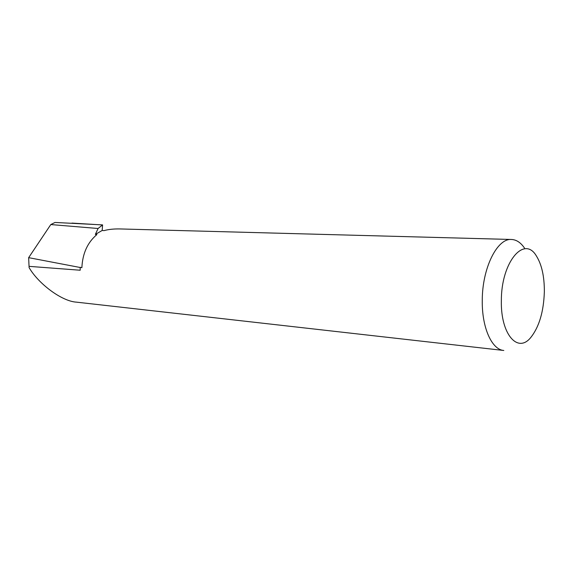 <?xml version="1.0" encoding="UTF-8"?>
<svg xmlns="http://www.w3.org/2000/svg" width="573" height="573" viewBox="0 0 573 573"><rect width="100%" height="100%" fill="white"/><g stroke="black" fill="none" stroke-linecap="round" stroke-linejoin="round"><path stroke-width="0.86" d="M544.35 291.657C544.407 276.437 541.75 264.525 536.364 255.93C524.166 234.959 501.089 262.255 501.354 300.868C500.616 334.224 517.72 353.67 530.677 337.619C539.136 327.04 543.698 311.719 544.35 291.657M524.481 248.052C520.728 242.558 516.409 239.7 511.524 239.478C497.221 238.053 482.129 268.221 482.265 300.689C481.879 327.763 491.87 349.68 503.796 350.475L76.488 302.15C61.562 301.319 38.183 283.449 29.101 267.598L28.65 257.664L50.796 224.559L98.076 228.498L102.588 224.895L102.173 230.475L104.078 230.625C108.161 229.451 113.175 228.885 119.12 228.921L511.524 239.478M80.191 270.227L80.184 267.305L80.191 270.227L29.03 266.352M102.173 230.475L95.354 234.407L98.076 228.498M80.184 267.305L81.875 267.684C82.562 253.438 87.569 242.415 96.887 234.593L95.354 234.407M50.796 224.559L55.029 222.453L102.588 224.895M80.105 267.484L28.65 257.664M71.962 223.09L102.424 224.945"/></g></svg>
